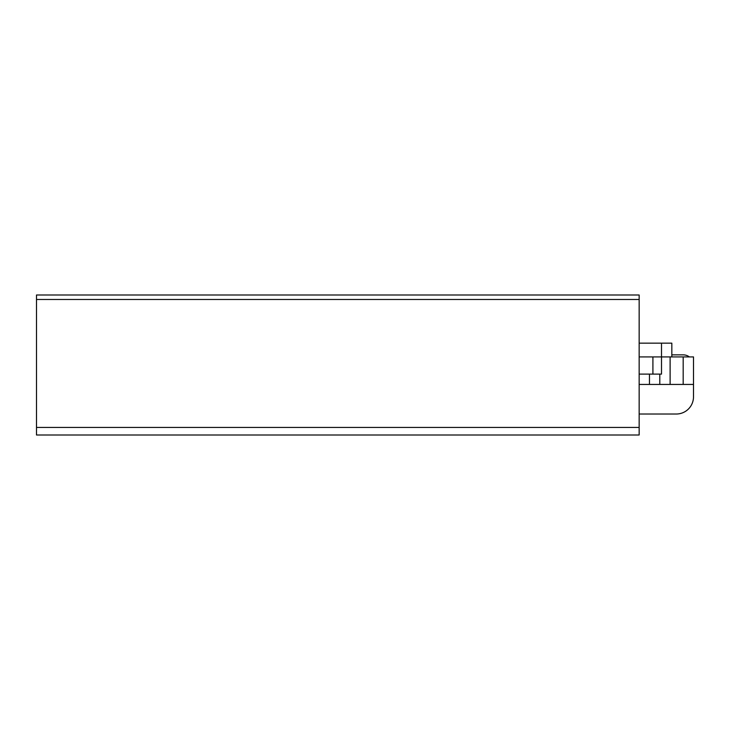 <?xml version="1.0" encoding="UTF-8"?>
<svg xmlns="http://www.w3.org/2000/svg" width="730" height="730" viewBox="0 0 730 730"><rect width="100%" height="100%" fill="white"/><g stroke="black" fill="none" stroke-linecap="round" stroke-linejoin="round"><path stroke-width="1.09" d="M639.152 299.473L639.152 295.002L36.5 295.002L36.5 434.998L639.152 434.998L639.152 299.473L36.5 299.473M639.152 356.915L671.828 356.915L671.828 343.155L639.152 343.155M639.152 374.116L661.508 374.116L661.508 343.155M683.18 384.436L683.18 356.915L693.5 356.915L693.5 384.436L639.152 384.436M683.18 356.915L671.828 356.915M659.792 384.436L659.792 374.116M689.375 356.915A10.32 10.32 0 0 0 683.18 354.853L671.828 354.853M693.5 384.436L693.5 396.819A17.201 17.201 0 0 1 676.299 414.019L639.152 414.019M639.152 427.433L36.5 427.433M652.912 374.116L652.912 356.915M649.472 384.436L649.472 374.116M670.113 384.436L670.113 356.915"/></g></svg>
